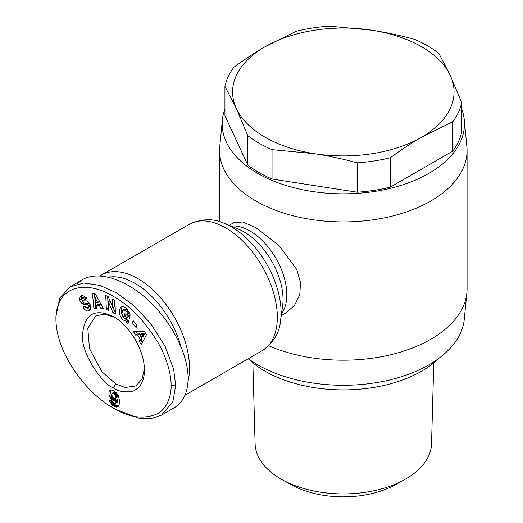 <?xml version="1.0" encoding="UTF-8"?>
<svg xmlns="http://www.w3.org/2000/svg" width="523" height="523" viewBox="0 0 523 523"><rect width="100%" height="100%" fill="white"/><g stroke="black" fill="none" stroke-linecap="round" stroke-linejoin="round"><path stroke-width="0.78" d="M188.038 381.182A72.945 42.115 -120 0 0 137.909 278.641A72.945 42.115 -120 0 0 101.436 275.026A72.945 42.115 -120 0 0 100.03 275.902M281.256 315.604L285.833 312.963L294.462 305.458L299.764 294.756L300.542 282.557L296.704 269.443L278.903 245.359L255.812 227.583L242.79 222.007L233.729 222.713L229.152 225.354M224.942 109A121.146 69.945 0 0 0 222.367 119.93L219.765 146.433A123.755 71.448 0 0 0 219.568 150.474A123.755 71.448 0 0 0 255.812 200.995A123.755 71.448 0 0 0 390.674 216.483A123.755 71.448 0 0 0 467.072 150.474A123.755 71.448 0 0 0 466.869 146.433L464.274 119.93A121.146 69.945 0 0 0 461.691 109M222.367 119.93A121.146 69.945 0 0 0 257.656 173.342A121.146 69.945 0 0 0 392.825 187.718A121.146 69.945 0 0 0 464.274 119.93M248.281 358.713A121.146 69.945 0 0 0 257.656 364.793A121.146 69.945 0 0 0 386.49 380.685A121.146 69.945 0 0 0 464.274 319.291L466.869 292.788A123.755 71.448 0 0 0 467.072 288.742L467.072 150.474M268.724 345.755A123.755 71.448 0 0 0 395.31 353.581A123.755 71.448 0 0 0 466.869 292.788M144.335 368.754L142.138 378.907L135.993 385.935L125.082 387.504L115.805 383.934L101.789 371.598L89.498 348.619L87.799 328.366L95.611 315.99L104.352 314.146L114.668 317.363M129.227 312.179A2.282 1.314 60 0 1 129.279 312.682A2.282 1.314 60 0 1 129.227 313.12L129.789 313.63M126.285 321.272L122.84 319.88C118.721 314.787 118.191 310.472 121.264 306.936L123.5 306.622L125.592 307.661L126.644 308.563L129.926 314.088A5.622 3.243 60 0 1 130.05 315.31A5.622 3.243 60 0 1 129.952 316.278L127.383 314.199A2.282 1.314 -120 0 0 127.435 313.748A2.282 1.314 -120 0 0 127.004 312.224L125.808 310.688L122.977 310.047L121.892 313.708L123.892 317.716L125.683 318.507L126.697 317.879L124.33 315.8L124.912 313.578L129.586 317.683L127.965 323.953L126.246 322.443L126.285 321.272L128.128 320.207L128.089 321.377L128.527 321.769M124.696 309.067L127.632 309.603M126.187 314.696L128.54 316.814L126.2 318.311M122.264 306.583C120.192 310.505 120.996 314.578 124.683 318.814L128.128 320.207M85.589 307.184L90.342 309.917M88.139 311.035C86.171 310.878 84.536 309.668 83.229 307.393L82.967 306.883L84.922 306.092L85.223 306.668L87.884 307.668L88.55 305.805A1.216 0.7 -120 0 0 87.374 304.582L84.144 304.523A4.557 2.628 60 0 1 82.346 303.824L81.052 302.601L79.627 299.96L80.15 296.312L82.542 295.403L86.406 297.764L86.903 298.698L84.857 299.522L82.196 298.058L81.549 299.215A1.216 0.7 -120 0 0 81.549 299.248A1.216 0.7 -120 0 0 82.784 300.849L85.942 300.908A4.557 2.628 60 0 1 88.518 302.281L90.773 305.896L90.642 309.511L89.518 310.59L88.139 311.035L89.982 309.969M80.15 296.312L81.536 295.508M81.797 295.456L81.555 299.123M111.216 389.89A7.335 4.236 -120 0 0 110.778 392.041A7.335 4.236 -120 0 0 111.484 395.473L112.236 396.82M109.647 396.539A7.335 4.236 60 0 1 108.934 393.106A7.335 4.236 60 0 1 109.477 390.759L111.131 389.883L113.707 390.746L116.472 392.871L118.283 395.636L119.368 399.964L119.244 404.155L118.375 406.279L116.492 407.071L112.458 405.207L109.673 401.527L109.15 399.834L112.687 401.37L113.962 403.664L115.053 403.723L115.465 403.083L115.831 400.625L114.517 400.984L112.961 400.441L110.059 397.349L109.647 396.539L111.484 395.473M113.504 408.136C128.965 417.596 143.465 419.538 157.011 413.968C167.733 408.757 171.557 394.009 171.067 385.529C171.498 377.861 168.06 359.778 158.038 342.643C144.538 320.815 129.9 305.543 114.125 296.816C86.831 279.779 56.046 284.852 55.928 319.05C56.026 353.103 86.406 393.473 113.504 408.136L115.812 409.47L139.347 418.341L150.964 418.616L161.509 415.138L172.91 401.507L175.676 385.529L173.669 369.369L165.085 346.2L150.506 323.325L133.672 305.452L116.688 292.985L99.821 285.362L83.889 283.041L70.095 286.787L59.759 298.018L55.928 316.454M161.509 415.138L173.943 407.96C183.213 402.344 187.934 392.472 188.11 378.351C188.13 354.359 171.91 322.305 148.833 300.745C125.768 279.158 98.389 270.424 82.529 279.609L76.907 284.035M108.542 277.17A69.043 39.859 60 0 1 135.143 283.427A69.043 39.859 60 0 1 180.749 345.991M438.62 358.517A110.726 63.924 180 0 1 421.61 371.173A110.726 63.924 180 0 1 248.242 358.732M433.783 362.831L431.534 443.792A88.224 50.934 180 0 1 405.704 478.99A88.224 50.934 180 0 1 404.233 479.82A88.224 50.934 180 0 1 282.4 479.82A88.224 50.934 180 0 1 255.106 443.792L252.851 362.831M282.4 479.82L291.599 484.886A74.9 43.246 0 0 0 395.035 484.886L404.233 479.82M329 389.36A92.486 53.398 0 0 0 357.64 389.36M452.813 121.682L421.61 137.176A110.726 63.924 0 0 0 450.27 75.43L461.691 102.554A119.192 68.814 180 0 1 452.813 121.682L452.813 151.075L390.413 187.097A119.192 68.814 180 0 1 357.281 192.229L357.281 162.836C342.545 158.868 328.339 155.828 314.663 153.723A110.726 63.924 0 0 0 421.61 137.176C411.601 142.949 401.2 149.794 390.413 157.711A119.192 68.814 180 0 1 357.281 162.836M371.977 30.229C385.654 32.334 399.86 35.368 414.595 39.336A119.192 68.814 180 0 1 438.849 53.339L450.27 75.43A110.726 63.924 0 0 0 371.977 30.229A110.726 63.924 0 0 0 265.024 46.769L296.221 31.275A119.192 68.814 180 0 1 329.359 26.15L371.977 30.229M247.784 135.64L236.363 108.523A110.726 63.924 0 0 0 314.663 153.723L272.038 149.65A119.192 68.814 180 0 1 247.784 135.64L247.784 165.033L224.942 115.825L224.942 86.432A119.192 68.814 180 0 1 233.827 67.304C244.614 59.387 255.008 52.542 265.024 46.769A110.726 63.924 0 0 0 236.363 108.523L224.942 86.432M461.691 102.554L461.691 131.946A119.192 68.814 180 0 1 452.813 151.075M390.413 157.711L390.413 187.097M272.038 149.65L272.038 179.043A119.192 68.814 180 0 1 247.784 165.033M357.281 192.229L272.038 179.043M113.498 387.922C102.704 384.889 79.555 351.168 82.654 333.556C84.844 313.676 95.127 308.04 113.498 316.663C129.992 325.692 144.786 351.325 144.355 370.121C144.498 380.28 140.864 387.236 133.457 390.995C125.553 392.773 118.898 391.753 113.498 387.922L115.805 383.934M146.44 334.772L141.21 344.683L139.144 341.199L140.229 339.335L137.621 334.942L135.522 335.099L133.483 331.667L144.433 331.392L146.44 334.772M112.929 312.761L108.438 301.778L108.836 310.649L106.352 309.368L105.738 295.495L108.379 296.855L112.752 307.57L112.373 298.921L114.851 300.202L115.465 314.075L112.929 312.761L114.772 311.701L115.374 312.009M129.227 313.12L127.383 314.186L129.227 313.133M133.365 320.887L137.281 325.947L136.039 327.555L132.116 322.495L133.365 320.887M94.97 293.364L103.554 308.59L100.965 308.505L99.337 305.504L96.075 305.399L96.428 308.354L93.872 308.269L92.453 293.285L94.97 293.364M109.477 390.759L110.968 389.897M110.059 397.349L111.902 396.284M110.536 398.114L112.373 397.055M112.857 397.696L114.589 398.696L115.204 398.546L115.681 397.519L115.184 394.852L113.386 393.126L112.262 393.165L111.824 393.95L112.314 396.977L115.086 399.533L116.361 399.925L117.668 399.565L117.152 402.377L115.053 403.723M111.079 398.833L112.922 397.774M111.661 399.461L113.504 398.395M112.288 399.997L114.132 398.931M112.961 400.441L114.805 399.382M113.243 400.598L115.086 399.533M113.916 400.873L115.76 399.807M114.517 400.984L116.361 399.925M114.759 400.978L116.603 399.918M115.295 400.873L117.139 399.807M115.831 400.625L117.668 399.565M115.812 400.768L117.655 399.709M115.72 401.749L117.564 400.69M115.609 402.52L117.453 401.461M115.465 403.083L117.309 402.024M115.308 403.442L117.152 402.377M109.372 400.67L110.098 400.245M109.673 401.527L111.118 400.69M111.745 400.958L114.302 404.148L116.413 405.449L118.584 405.992M110.046 402.324L111.883 401.259M110.379 402.919L112.223 401.854M110.902 403.664L112.746 402.605M111.51 404.377L113.354 403.311M111.857 404.71L113.7 403.645M112.458 405.207L114.302 404.148M113.151 405.698L114.988 404.639M113.929 406.168L115.766 405.109M114.57 406.515L116.413 405.449M115.263 406.809L117.106 405.743M115.903 406.992L117.74 405.926M116.492 407.071L118.335 406.005M117.034 407.031L118.401 406.24M117.531 406.901L118.061 406.593M109.856 390.335L110.379 390.034M112.262 393.165L114.629 391.923L115.903 392.453L117.028 393.786L117.355 397.094L115.132 398.598M112.785 392.989L114.629 391.923M113.386 393.126L115.23 392.067M114.06 393.518L115.903 392.453M114.661 394.067L116.505 393.002M115.184 394.852L117.028 393.786M115.406 395.349L117.25 394.283M115.629 396.146L117.466 395.087M115.707 397.022L117.551 395.957M115.681 397.519L117.518 396.454M115.511 398.153L117.355 397.094M115.204 398.546L117.041 397.487M135.921 331.608L137.366 334.034L139.464 333.883L139.942 334.687M135.522 335.099L137.366 334.034M137.621 334.942L139.464 333.883M141.504 337.328L142.066 338.27L140.988 340.133L142.374 342.473M140.229 339.335L142.066 338.27M139.144 341.199L140.988 340.133M141.615 333.72L144.851 333.484L143.184 336.361L141.341 337.42L143.014 334.55L139.772 334.785L141.615 333.72M143.014 334.55L144.851 333.484M139.772 334.785L141.341 337.42M113.02 307.419L114.772 311.701M108.438 301.778L110.013 300.862M114.302 299.921L114.596 306.511L112.752 307.57M107.673 296.489L108.196 308.302L108.745 308.583M106.352 309.368L108.196 308.302M82.196 298.058L84.04 296.992L86.772 298.43M84.857 299.522L86.7 298.463M81.052 302.601L82.895 301.536L84.19 302.765A4.557 2.628 -120 0 0 85.988 303.458L89.217 303.517A1.216 0.7 60 0 1 89.662 303.68M82.314 300.673L82.895 301.536M90.459 305.164L89.727 306.602L87.884 307.668M126.246 322.443L128.089 321.377M124.33 315.8L126.174 314.741M126.697 317.879L128.54 316.814M132.116 322.495L133.836 321.501M94.402 293.344L95.716 307.21L96.291 307.223M93.872 308.269L95.716 307.21M96.075 305.399L97.912 304.334L101.181 304.445L102.907 307.446M99.337 305.504L101.181 304.445M100.965 308.505L102.802 307.439M95.16 297.803L95.709 302.359L97.67 302.425L95.16 297.803L96.905 296.796M97.67 302.425L99.488 301.379M101.436 275.026L189.261 224.321A72.945 42.115 60 0 1 225.74 227.93A72.945 42.115 60 0 1 273.392 292.213A72.945 42.115 60 0 1 262.213 350.672L184.952 395.277M224.406 223.432L238.292 229.067A55.17 31.851 60 0 1 244.032 231.885A55.17 31.851 60 0 1 282.616 305.831L280.55 320.677A69.886 40.349 -120 0 0 231.669 227.008A69.886 40.349 -120 0 0 224.406 223.432C213.502 218.261 201.786 218.555 189.261 224.321M281.524 313.682A52.104 30.086 -120 0 0 282.041 271.097A52.104 30.086 -120 0 0 249.961 230.963A52.104 30.086 -120 0 0 230.95 226.086M127.004 312.224L128.736 311.224M171.067 385.529L175.676 385.529M84.589 299.006L86.432 297.947M79.659 300.039L81.503 298.973M82.346 303.824L84.19 302.765M84.144 304.523L85.988 303.458M87.374 304.582L89.217 303.517M88.55 305.805L90.289 304.804M83.203 307.334L85.02 306.282M122.977 310.047L124.82 308.988M55.928 316.395L55.928 319.05M82.529 279.609L70.095 286.787M219.568 221.726L219.568 150.474M280.55 320.677C279.57 332.72 273.457 342.722 262.213 350.672"/></g></svg>
